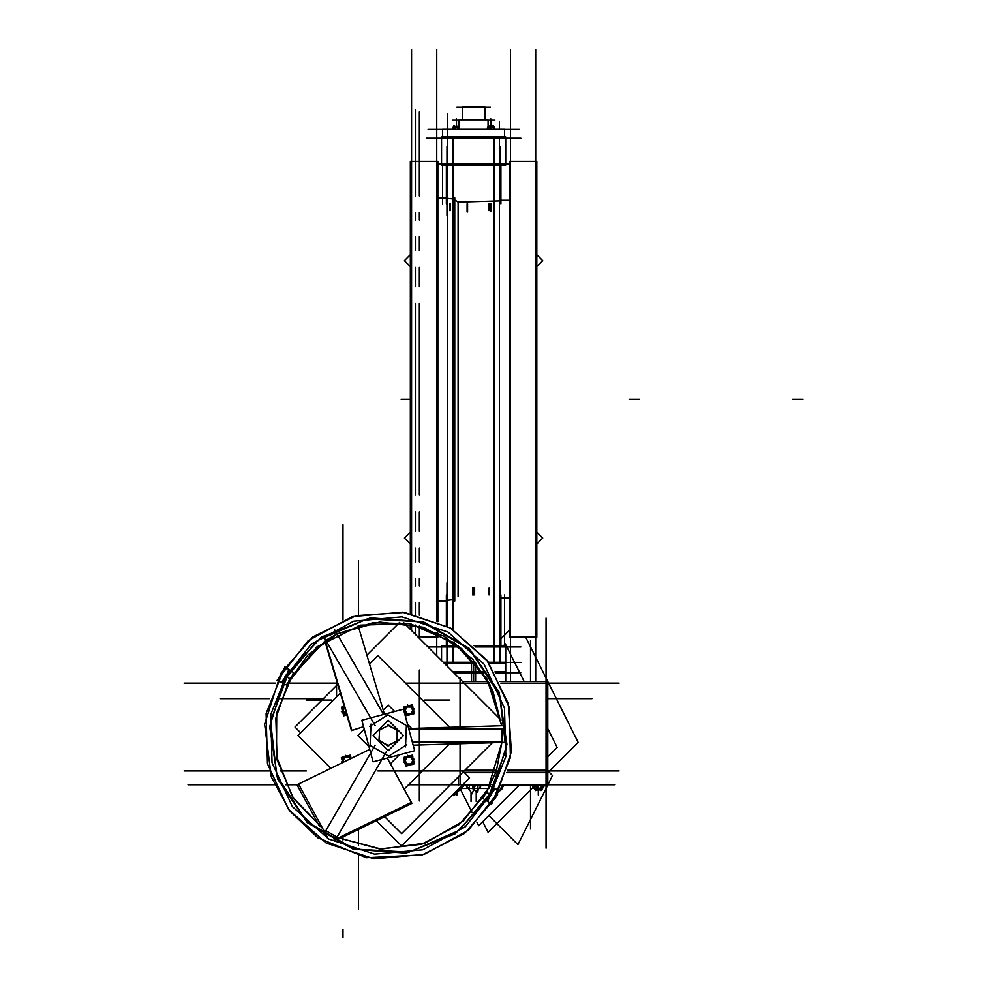 <?xml version="1.0" encoding="UTF-8"?>
<svg xmlns="http://www.w3.org/2000/svg" width="987" height="987" viewBox="0 0 987 987"><rect width="100%" height="100%" fill="white"/><g stroke="black" fill="none" stroke-linecap="round" stroke-linejoin="round"><path stroke-width="1.48" d="M458.091 202.027L458.091 596.629L458.091 202.027L500.249 200.842L458.091 202.027L454.773 199.806M453.613 199.016L453.613 599.627L453.613 199.016M536.829 210.922L536.829 587.734M536.829 161.412L536.829 637.232L509.304 637.232L509.304 161.412L536.829 161.412M536.829 636.763L509.304 637.232L536.829 636.763M509.304 602.317L509.304 585.994M536.829 212.661L536.829 196.006M509.304 385.979L509.304 369.323M536.829 429.32L536.829 412.665M505.677 165.15L441.547 165.15L441.547 136.983L505.677 136.983L505.677 165.15M441.608 165.15L441.547 136.983L441.608 165.15M452.614 197.4L452.614 601.243M441.608 660.599L441.547 645.782L458.252 645.782M474.044 645.782L505.677 645.782L505.677 663.597L489.453 663.597M444.606 663.597L476.462 663.597M505.615 645.782L505.677 663.597L505.615 645.782M454.773 197.622L454.773 601.034M410.395 613.359L410.395 161.412L437.907 161.412L410.395 161.412L437.907 161.412L437.907 621.736M437.907 633.123L437.907 637.232L417.772 636.763M410.395 623.895L410.395 629.385M410.395 602.317L410.395 585.994M437.907 602.317L437.907 585.994M410.395 369.323L410.395 385.646M437.907 385.979L437.907 369.323M462.237 119.846L462.237 106.855L462.249 119.846L462.237 106.855L484.987 106.855L484.987 119.846M459.152 126.176L459.128 119.846L488.096 119.846L488.096 126.99M504.579 136.983L504.579 129.174L504.641 136.983L504.641 129.174L504.641 136.983L504.641 129.174L442.583 129.174L442.645 136.983M488.207 127.15L492.131 126.904M488.207 129.174L488.207 125.546L487.8 127.15L489.564 126.904M493.315 126.904L492.032 126.904M453.415 127.15L454.859 127.113M457.98 127.113L459.424 127.15M456.364 126.904L458.659 126.916M454.168 126.904L456.475 126.904M443.249 662.24L475.327 662.24L471.601 662.24L471.601 672.998L483.346 672.998M454.008 672.998L475.623 672.998L475.623 662.585M488.479 662.24L505.677 662.24L505.677 672.998L495.511 672.998M452.922 671.913L475.623 671.913L475.623 681.375M471.601 681.375L471.601 671.913L482.631 671.913M494.869 671.913L505.677 671.913L505.677 681.375L505.677 662.45M501.865 742.409L496.165 771.686L483.05 798.471L487.714 801.567L505.776 756.647L504.505 708.234L484.123 664.313L447.975 632.099L401.993 616.9L353.765 621.205L311.213 644.314L281.332 682.412L286.353 684.916L307.796 655.072L337.628 633.617L372.728 622.785L409.457 623.71L443.977 636.294L472.687 659.217L492.599 690.086L501.63 725.704L492.599 690.086L472.687 659.217L443.977 636.294L409.457 623.71L372.728 622.785L337.628 633.617L307.796 655.072L286.353 684.916L316.926 646.843L360.65 625.104L409.457 623.685L454.365 642.858L487.109 679.093L501.655 725.704L489.379 683.312L461.928 648.78L423.398 627.276L379.576 622.057L337.073 633.888L379.576 622.057L423.398 627.276L461.928 648.78L489.379 683.312L501.63 725.704M322.687 828.5L292.51 796.99L276.409 756.437L276.755 712.811L293.497 672.542L288.833 669.433L270.771 714.366L272.03 762.766L292.423 806.687L328.572 838.901L374.554 854.1L422.781 849.795L465.333 826.699L495.215 788.588L490.206 786.096L463.261 821.11L425.015 843.206L381.241 849.091L338.516 837.852L379.464 848.943L421.622 844.292L459.14 824.527L486.813 792.388L491.674 795.201M289.561 669.914L284.885 666.817L266.108 713.515L267.428 763.852L288.623 809.513L326.203 842.997L373.999 858.801L424.151 854.335L468.393 830.314L499.459 790.698L494.425 788.194L459.362 830.338L409.087 852.176L354.358 849.067L306.883 821.653L276.816 775.819L270.598 721.349L289.561 669.914M486.986 801.086L491.662 804.195L510.439 757.485L509.119 707.161L487.923 661.5L450.343 628.003L402.548 612.199L352.396 616.678L308.154 640.686L277.088 680.314L282.109 682.807L317.185 640.674L367.46 618.824L422.189 621.946L469.664 649.347L499.718 695.193L505.949 749.651L486.986 801.086M501.396 788.539L502.062 788.144L500.68 788.144M460.682 788.539L459.263 788.144M541.999 788.539L539.173 788.539M542.11 788.539L542.591 787.429L541.949 788.539M535.546 788.539L533.856 788.206M539.334 788.539L535.485 788.539M289.734 678.612L275.829 718.092L277.137 759.928L293.484 798.458L322.663 828.463L293.484 798.458L277.137 759.928L275.829 718.092L289.734 678.612L325.266 640.76L289.734 678.612L285.255 676.021L321.268 637.22L370.544 617.874L423.337 621.835L469.183 648.299L499.003 692.047L506.899 744.395L491.292 794.979L455.278 833.793L406.002 853.126L353.21 849.178L307.364 822.702L277.544 778.965L269.648 726.617L285.255 676.021M280.777 673.442L264.664 724.15L271.265 776.942L289.796 811.067L317.962 837.803L366.288 857.666L422.276 854.878L464.606 833.386L495.77 797.57L511.34 751.699L508.169 703.373L486.751 659.945L450.343 628.003L404.473 612.433L356.147 615.604L312.706 637.022L280.777 673.442M490.194 786.096L463.248 821.085L425.015 843.194L381.241 849.067L338.541 837.84L379.576 848.956L421.683 844.267L459.165 824.503L486.813 792.388L501.84 742.409L496.153 771.686L483.05 798.471L496.153 771.686L501.84 742.409L486.813 792.388M293.497 672.542L276.779 712.811L276.434 756.424L292.51 796.953L322.663 828.463M387.62 725.174L397.119 730.146L397.119 740.867L387.62 745.827L379.008 740.102L379.662 729.775M388.927 745.827L379.427 740.867L379.427 730.146L388.927 725.174L397.539 730.898L396.885 741.225M405.509 746.949L406.397 725.531L387.842 714.822L369.743 726.309M371.038 724.051L370.15 745.469L388.705 756.19L406.804 744.704M467.567 203.791L467.567 212.008M467.073 212.008L467.073 203.791M535.67 637.232L510.464 637.232L535.67 637.232M510.464 161.412L535.67 161.412L510.464 161.412M509.304 598.443L500.878 598.443L509.304 598.443M500.878 200.201L509.304 200.201L500.878 200.201M441.547 164.002L441.547 138.143L441.547 164.002M505.677 138.143L505.677 164.002L505.677 138.143M449.887 210.65L449.887 203.791M450.368 203.791L450.368 210.65M490.551 211.329L490.551 203.791M491.045 203.791L491.045 211.329M446.975 198.251L452.614 198.918L446.975 198.251M452.614 599.738L446.975 600.404L452.614 599.738M441.547 660.537L441.547 645.782L441.547 660.537M489.12 588.104L489.12 594.853L489.12 588.104M437.907 197.622L446.346 197.622L437.907 197.622M446.346 601.034L437.907 601.034L446.346 601.034M411.542 161.412L436.76 161.412L411.542 161.412M459.128 126.188L459.128 119.846L459.128 126.188M487.677 128.631L487.22 127.903L488.059 127.187M442.583 136.983L442.583 129.174L442.583 136.983M493.389 129.174L493.389 125.546L493.784 127.175M453.44 127.15L454.18 126.916L453.44 127.15L453.44 129.174L453.44 127.175M477.955 788.514L477.955 785.541L477.955 788.514M469.269 788.514L469.269 785.541L469.269 788.514M412.295 741.965L501.914 741.965L501.914 729.035L408.828 729.035L501.914 729.035L501.914 741.965L412.295 741.965L502.593 741.965M337.048 633.851L325.846 640.316L337.048 633.851M325.846 830.684L337.048 837.149L325.846 830.684M501.569 788.44L500.791 788.243M501.877 785.541L501.877 786.195L501.877 785.541L547.736 785.541L547.736 770.205L507.454 770.205M501.877 787.429L501.877 788.119L501.877 787.429M460.855 788.44L460.078 788.243M461.163 787.429L461.163 788.119L461.163 787.429M542.27 788.44L541.505 788.243M542.591 785.541L542.591 786.195L542.591 785.541M533.93 785.541L533.93 788.119L533.93 785.541M535.522 788.514L533.93 788.169L536.99 788.206M343.02 711.467L343.02 712.602L343.02 711.467M412.837 709.246L412.837 708.111L412.837 709.246M405.077 711.467L405.077 712.602L405.077 711.467M408.963 705.878L407.989 706.445L408.963 705.878M412.837 759.534L412.837 758.411L412.837 759.534M408.963 765.122L409.938 764.567L408.963 765.122M405.077 761.767L405.077 762.889L405.077 761.767M535.67 49.35L535.67 681.375M510.464 49.35L510.464 681.375M509.304 598.048L500.878 598.048M509.304 200.595L500.878 200.595M500.249 146.446L500.249 182.422M437.907 164.002L509.304 164.002M426.359 138.143L520.852 138.143M489.083 210.552L489.083 203.791M446.975 146.446L446.975 215.795M500.878 203.791L500.878 165.15M446.346 203.791L446.346 165.15M446.346 594.853L446.346 625.795M446.346 637.651L446.346 645.782M500.878 594.853L500.878 645.782M446.975 582.848L446.975 626.128M446.975 638.034L446.975 662.24M500.249 580.529L500.249 662.24M427.951 646.929L459.695 646.929M475.24 646.929L520.852 646.929M443.459 662.45L475.512 662.45M488.627 662.45L520.852 662.45M489.083 594.853L489.083 588.104M446.346 600.639L437.907 600.639M446.346 198.017L437.907 198.017M436.76 49.35L436.76 621.242M436.76 632.568L436.76 655.75M411.542 49.35L411.542 613.581M411.542 630.533L411.542 624.129M415.428 110.05L415.428 195.932M415.428 212.736L415.428 220.002M415.428 236.818L415.428 250.649M415.428 267.465L415.428 286.699M415.428 303.502L415.428 495.141M415.428 634.419L415.428 625.005M415.428 614.383L415.428 602.724M415.428 585.92L415.428 578.641M415.428 561.837L415.428 547.995M415.428 531.191L415.428 511.957M419.302 111.95L419.302 195.932M419.302 212.736L419.302 220.002M419.302 236.818L419.302 250.649M419.302 267.465L419.302 286.699M419.302 303.502L419.302 495.141M419.302 638.293L419.302 626.029M419.302 615.32L419.302 602.724M419.302 585.92L419.302 578.641M419.302 561.837L419.302 547.995M419.302 531.191L419.302 511.957M447.753 113.863L447.753 626.548M447.753 666.743L447.753 638.503M499.471 662.24L499.471 138.316M499.471 121.623L499.471 129.174M452.922 138.316L452.922 629.546M452.922 641.871L452.922 662.24M452.922 129.174L452.922 128.076M452.922 127.816L452.922 127.15M410.395 532.067L404.46 538.001L410.395 543.948M494.302 138.316L494.302 662.24M494.302 128.458L494.302 127.15M537.434 255.312L542.764 260.642L537.434 265.972M537.434 532.672L542.764 538.001L537.434 543.331M410.395 254.708L404.46 260.642L410.395 266.576M490.366 107.114L456.858 107.114M494.919 120.044L452.305 120.044M519.261 129.346L427.963 129.346M493.697 129.174L494.376 128.594L492.501 125.62L489.799 127.903L490.613 129.174M490.921 129.174L491.489 127.372L488.479 126.102L487.64 129.174M490.724 126.904L489.91 125.62L489.058 126.348M493.562 127.15L493.919 127.866M491.649 126.348L490.81 126.904L490.798 123.511L490.798 126.904L490.798 119.008L490.798 126.904L494.598 126.916M488.22 126.916L490.798 126.916L490.798 125.423L490.798 126.904M492.686 125.929L493.969 127.323M494.055 127.446L494.203 128.322M493.105 126.583L494.142 127.582M490.231 126.126L490.798 125.546L491.563 126.311M488.096 126.262L488.725 126.2M454.526 125.929L455.575 126.348M453.008 128.322L453.23 128.927M456.993 126.126L458.313 126.472M454.871 126.644L455.661 126.311M453.835 125.546L453.835 126.472L453.835 125.546M455.106 129.174L454.415 125.62L453.403 127.101M454.625 126.213L454.921 126.904M458.017 126.904L458.893 125.62L459.584 129.174M459.436 127.101L459.251 126.102L457.512 127.372L457.845 129.174M458.19 129.174L459.115 128.248L456.426 125.423L453.724 128.248L454.649 129.174M454.933 129.174L454.97 127.138L459.399 126.916M457.845 127.126L453.539 126.916M473.612 681.375L473.612 672.789L483.211 672.789L453.81 672.789L473.612 672.789L473.612 662.45M520.778 672.789L495.4 672.789L520.778 672.789M306.34 770.995L280.16 770.995M449.517 770.995L394.306 770.995M419.302 800.975L419.302 744.963M419.302 670.037L419.302 728.246M306.34 700.017L331.398 700.017M424.459 700.017L449.517 700.017M336.555 695.095L336.555 680.425M384.622 816.693L401.536 833.608L492.377 742.767M300.714 732.786L294.99 727.061L337.714 684.336M366.917 655.134L399.76 622.303M500.989 719.979L403.794 622.785M184.014 770.995L269.328 770.995M619.046 770.995L507.219 770.995M496.375 770.995L422.374 770.995M343.02 929.409L343.02 937.65M343.02 839.9L343.02 836.927L343.02 839.9M343.02 524.726L343.02 619.922M482.803 821.677L488.133 832.349L533.202 787.293M506.676 772.747L547.736 772.747L578.197 742.298L525.664 637.232M500.878 638.836L509.304 630.397M546.021 835.964L546.021 618.158M464.421 772.747L495.782 772.747M547.736 772.747L547.736 681.375L499.977 681.375M462.397 681.375L488.355 681.375M460.053 776.781L460.053 743.766M460.053 726.987L460.053 677.341M184.014 683.14L275.731 683.14M287.254 683.14L337.357 683.14M619.046 683.14L500.816 683.14M489.293 683.14L405.509 683.14M220.138 698.648L269.747 698.648M280.616 698.648L323.403 698.648M592.015 698.648L547.736 698.648M358.528 908.928L358.528 856.013M358.528 845.328L358.528 829.376M358.528 560.715L358.528 614.987M358.528 625.672L358.528 626.905M530.5 828.969L530.5 785.541M530.5 681.375L530.5 640.674M477.017 822.294L478.732 825.737L518.94 785.541M547.736 756.745L557.112 747.356L547.736 728.603M472.094 812.449L460.497 789.267M503.506 645.782L505.393 643.906L524.122 681.375M373.061 735.5L388.273 720.288L403.486 735.5L388.273 750.725L373.061 735.5M464.087 785.541L461.163 788.514L472.6 788.514M473.612 785.541L473.612 788.514L488.947 788.514M479.337 785.541L480.694 786.886L477.079 790.513M476.19 791.253L476.19 801.555M467.875 785.541L466.53 786.886L469.565 789.933M467.937 787.552L472.181 793.758L474.932 786.232L474.463 785.541M473.143 785.541L472.576 788.601L477.671 792.327L478.214 789.366M471.021 801.555L471.021 792.067M188.048 784.751L274.337 784.751M285.699 784.751L296.988 784.751M408.618 784.751L490.847 784.751M502.21 784.751L615.012 784.751M547.736 770.711L552.51 775.486L547.736 785.023M488.898 815.583L517.941 844.625L547.477 785.541M546.021 777.867L546.021 848.24M458.326 776.806L458.326 785.541M464.939 770.205L496.634 770.205M461.879 785.541L490.465 785.541M376.355 820.703L401.536 845.884L469.541 777.867L463.409 771.735M323.502 636.245L375.134 725.679M323.872 636.084L351.89 730.417L363.623 726.666L351.458 730.602L324.859 641.032M358.182 625.77L384.461 714.243M334.704 629.78L383.598 714.477M358.195 625.77L384.474 714.23M403.498 709.135L361.908 720.276L373.049 761.865L414.639 750.725L403.498 709.135L408.704 728.579L503.765 725.642M363.635 726.703L369.706 749.38L296.939 784.776L319.393 826.07M501.84 742.471L413.158 745.21L414.639 750.725M386.41 751.662L334.704 841.22M387.311 758.041L411.961 803.393L339.849 838.469M375.208 745.197L323.502 834.755M369.718 749.404L298.506 784.036L327.413 837.198M387.274 758.053L411.394 802.406L333.187 840.443M413.146 745.148L504.234 742.335M502.593 729.035L408.828 729.035M472.637 594.853L472.637 587.462M452.786 794.634L453.897 795.744L459.362 790.266M474.587 594.853L474.587 587.462M500.557 788.428L502.445 786.997L501.692 785.936M500.656 788.194L501.754 789.736L501.889 788.305M499.829 789.921L500.286 790.562L501.964 788.206M502.001 788.144L503.197 786.454L502.543 785.541M500.508 788.514L501.581 788.514M457.08 790.34L461.731 786.997L461.188 786.232M459.695 787.725L461.04 789.736L461.176 788.305M458.684 789.304L459.584 790.562L461.25 788.206M461.287 788.144L462.484 786.454L461.854 785.566M458.906 788.514L460.867 788.514M535.879 785.541L535.373 785.923L538.581 790.451L543.146 786.997L542.122 785.541M541.32 785.541L541.11 787.811L542.468 789.736L542.603 788.305M540.111 789.304L540.999 790.562L542.665 788.206M542.714 788.144L543.911 786.454L543.257 785.541M536.089 789.76L536.57 790.451L537.878 789.464M533.609 787.811L533.831 785.541M533.264 785.541L532.61 786.454L535.522 790.562L538.421 786.454L537.767 785.541M534.226 788.514L542.295 788.514M419.302 695.095L419.302 775.905M424.459 770.995L377.935 770.995M369.533 663.955L377.935 655.565L449.677 727.308M340.33 693.158L297.988 735.5L330.793 768.305M449.282 744.087L404.226 789.156M383.24 710.097L388.273 705.076L394.689 711.491M407.569 724.384L411.678 728.48M364.265 729.085L357.849 735.5L368.965 746.628M399.402 754.808L390.42 763.778M344.266 706.408L341.391 707.173L342.477 711.257M342.625 711.775L343.71 715.871L346.832 715.032M346.795 714.896L345.82 715.452M344.907 713.65L346.745 714.748M346.005 714.773L346.782 714.859M341.403 711.664L344.957 713.712L343.02 710.356L344.525 707.284L343.044 710.443M342.699 710.27L343.525 713.342M343.044 710.27L345.043 713.737M343.02 706.334L343.02 712.651M342.748 710.443L342.477 709.456M344.525 707.247L343.414 707.889M344.401 706.852L341.958 707.506L344.044 715.304L346.696 714.588M407.532 706.075L403.449 707.173L404.547 711.257M404.682 711.775L405.78 715.871L409.864 714.773M408.05 705.939L412.147 704.841L413.232 708.937M413.38 709.456L414.466 713.539L410.382 714.637M412.837 706.334L412.837 714.378M410.962 713.996L411.949 713.737M410.814 713.737L412.813 710.27M413.109 710.27L413.38 711.257M413.615 712.145L407.89 715.452M406.965 713.65L410.95 713.65M411.135 713.946L408.063 714.773M404.3 712.145L409.013 714.859M404.756 710.27L405.583 713.342M405.114 710.27L407.1 713.737M405.077 706.334L405.077 712.651M406.965 706.717L405.978 706.976M407.1 706.988L405.114 710.443M404.806 710.443L404.547 709.456M405.484 707.889L409.013 705.853M410.95 707.062L406.965 707.062M406.78 706.766L409.852 705.939M407.347 704.94L410.9 707L407.026 707L405.077 710.356L407.026 713.712L410.9 713.712L412.837 710.356L410.9 707L414.454 709.048M413.158 710.443L412.344 707.371M412.813 710.443L410.814 706.988M404.016 707.506L406.113 715.304L413.898 713.206L411.813 705.409L404.016 707.506M345.475 756.375L341.391 757.473L342.477 761.557M345.993 756.227L350.077 755.141L350.977 758.497M350.78 758.584L350.78 756.622M341.403 761.952L342.526 762.606M342.699 760.558L342.773 762.482M343.044 760.57L343.365 762.186L343.02 760.644L344.957 757.288L348.83 757.288L350.94 758.509M343.02 756.622L343.02 761.767M344.895 757.004L343.908 757.276M345.043 757.276L343.044 760.73M342.748 760.73L342.477 759.756M343.414 758.176L346.943 756.141M348.892 757.35L344.907 757.35M344.722 757.054L347.794 756.227M350.311 758.818L345.277 755.24M350.286 758.83L348.756 757.276M350.878 758.534L350.274 757.658M350.558 758.695L349.756 755.709L341.958 757.794L343.155 762.297M407.532 756.375L403.449 757.473L404.547 761.557M404.682 762.075L405.78 766.159L409.864 765.061M408.05 756.227L412.147 755.141L413.232 759.225M413.38 759.743L414.466 763.827L410.382 764.925M412.837 756.622L412.837 764.678M410.962 764.283L411.949 764.024M410.814 764.024L412.813 760.57M413.109 760.558L413.38 761.545M413.615 762.433L407.89 765.752M406.965 763.938L410.95 763.938M411.135 764.246L408.063 765.061M403.461 761.952L409.013 765.159M404.756 760.558L405.583 763.63M405.114 760.57L407.1 764.024M405.077 756.622L405.077 762.939M406.965 757.004L405.978 757.276M407.1 757.276L405.114 760.73M404.806 760.73L404.547 759.756M405.484 758.176L409.013 756.141M410.95 757.35L406.965 757.35M406.78 757.054L409.852 756.227M407.347 755.24L410.9 757.288L407.026 757.288L405.077 760.644L407.026 764.012L410.9 764.012L412.837 760.644L410.9 757.288L414.454 759.348M413.158 760.743L412.344 757.658M412.813 760.73L410.814 757.276M404.016 757.794L406.113 765.591L413.898 763.506L411.813 755.709L404.016 757.794M442.583 203.791L442.583 165.15L442.583 203.791M802.986 399.328L792.635 399.328L802.986 399.328M504.641 594.853L504.641 645.782L504.641 594.853M639.502 399.328L629.163 399.328L639.502 399.328M410.395 399.328L401.203 399.328L410.395 399.328M489.503 126.916L490.724 127.126M490.884 127.113L493.389 127.15M490.798 129.174L490.798 127.15M490.798 125.546L490.798 119.008L490.798 125.546M456.426 125.546L456.426 119.008L456.426 125.546M457.919 129.174L457.919 127.15M460.053 784.751L460.053 775.091M473.612 594.853L473.612 587.462M497.547 794.375L497.547 795.09L497.547 794.375M459.942 788.181L459.004 788.403M460.004 787.416L460.004 788.144M456.833 790.575L456.833 795.09L456.833 790.575M541.37 788.181L537.187 788.194M541.431 785.541L541.431 788.144M537.101 788.144L537.101 785.541M538.26 789.995L538.26 795.09L538.26 789.995M536.829 637.232L509.304 637.232L536.829 637.232M441.547 165.15L441.547 136.983L441.547 165.15M505.677 645.782L505.677 663.597L505.677 645.782"/></g></svg>
